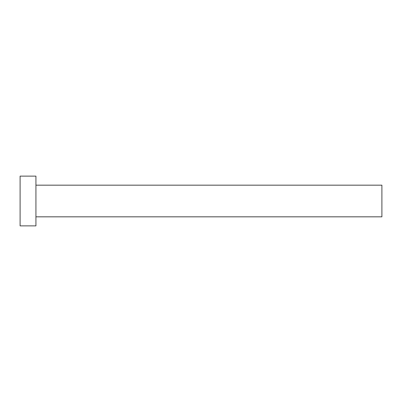 <?xml version="1.0" encoding="UTF-8"?>
<svg xmlns="http://www.w3.org/2000/svg" width="402" height="402" viewBox="0 0 402 402"><rect width="100%" height="100%" fill="white"/><g stroke="black" fill="none" stroke-linecap="round" stroke-linejoin="round"><path stroke-width="0.6" d="M35.929 185.171L381.9 185.171L381.9 216.829L35.929 216.829M35.929 201L35.929 225.874L20.1 225.874L20.1 176.126L35.929 176.126L35.929 201"/></g></svg>
